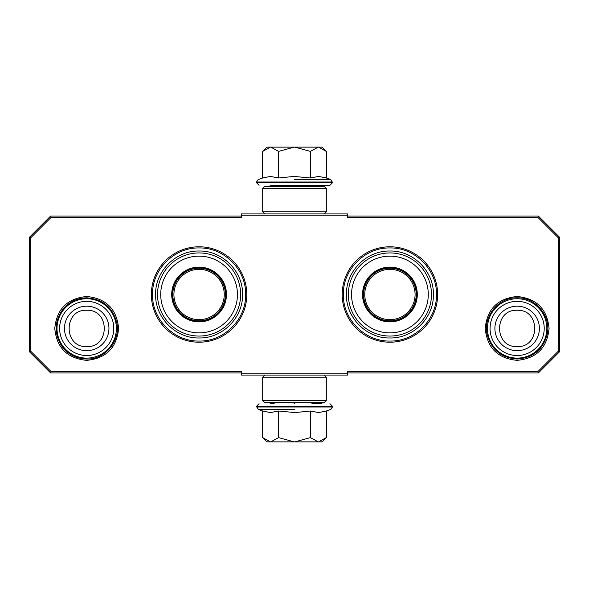 <?xml version="1.0" encoding="UTF-8"?>
<svg xmlns="http://www.w3.org/2000/svg" width="589" height="589" viewBox="0 0 589 589"><rect width="100%" height="100%" fill="white"/><g stroke="black" fill="none" stroke-linecap="round" stroke-linejoin="round"><path stroke-width="0.88" d="M199.082 342.209A47.709 47.709 0 0 0 246.791 294.5A47.709 47.709 0 0 0 199.082 246.791A47.709 47.709 0 0 0 151.373 294.5A47.709 47.709 0 0 0 199.082 342.209M389.918 342.209A47.709 47.709 0 0 0 437.627 294.5A47.709 47.709 0 0 0 389.918 246.791A47.709 47.709 0 0 0 342.209 294.5A47.709 47.709 0 0 0 389.918 342.209M86.701 360.358C67.301 358.465 56.662 347.819 54.77 328.426C56.662 309.034 67.301 298.387 86.701 296.495C106.101 298.387 116.74 309.034 118.632 328.426C116.74 347.819 106.101 358.465 86.701 360.358M517.142 360.358C497.742 358.465 487.103 347.819 485.211 328.426C487.103 309.034 497.742 298.387 517.142 296.495C536.542 298.387 547.181 309.034 549.073 328.426C547.181 347.819 536.542 358.465 517.142 360.358M51.184 217.319L30.724 237.779L30.724 351.221L51.184 371.681L241.49 371.681L241.49 373.801L347.51 373.801L347.51 371.681L537.816 371.681L558.276 351.221L558.276 237.779L537.816 217.319L347.51 217.319L347.51 215.199L241.49 215.199L241.49 217.319L51.184 217.319L50.654 216.045L29.45 237.249L29.45 351.751L30.724 351.221M30.724 237.779L29.45 237.249M51.184 371.681L50.654 372.955L241.49 372.955M29.45 351.751L50.654 372.955M347.51 373.801L347.51 375.075L241.49 375.075L241.49 373.801M347.51 372.955L538.346 372.955L537.816 371.681M538.346 372.955L559.55 351.751L559.55 237.249L558.276 237.779M558.276 351.221L559.55 351.751M537.816 217.319L538.346 216.045L347.51 216.045M559.55 237.249L538.346 216.045M241.49 215.199L241.49 213.925L347.51 213.925L347.51 215.199M241.49 216.045L50.654 216.045M245.628 294.5C246.261 319.371 223.953 341.679 199.082 341.046C174.211 341.679 151.903 319.371 152.536 294.5C151.903 269.629 174.211 247.321 199.082 247.954C223.953 247.321 246.261 269.629 245.628 294.5M436.464 294.5C437.097 319.371 414.789 341.679 389.918 341.046C365.047 341.679 342.739 319.371 343.372 294.5C342.739 269.629 365.047 247.321 389.918 247.954C414.789 247.321 437.097 269.629 436.464 294.5M517.142 298.741A29.686 29.686 0 0 1 546.828 328.426A29.686 29.686 0 0 1 517.142 358.112A29.686 29.686 0 0 1 487.456 328.426A29.686 29.686 0 0 1 517.142 298.741M517.142 301.347A27.079 27.079 0 0 1 544.221 328.426A27.079 27.079 0 0 1 517.142 355.506A27.079 27.079 0 0 1 490.063 328.426A27.079 27.079 0 0 1 517.142 301.347M86.701 298.741A29.686 29.686 0 0 1 116.386 328.426A29.686 29.686 0 0 1 86.701 358.112A29.686 29.686 0 0 1 57.015 328.426A29.686 29.686 0 0 1 86.701 298.741M86.701 301.347A27.079 27.079 0 0 1 113.78 328.426A27.079 27.079 0 0 1 86.701 355.506A27.079 27.079 0 0 1 59.622 328.426A27.079 27.079 0 0 1 86.701 301.347M314.791 403.701L315.638 402.854L273.362 402.64M315.638 186.36L273.362 186.36M270.056 185.299L329.914 185.299L274.209 185.299L273.362 186.146M294.5 185.299L318.943 185.299M322.065 147.132L326.328 151.395L318.539 147.132L322.065 147.132M263.276 150.791L266.935 147.132L270.461 147.132L262.672 151.395L262.672 177.981L270.395 176.428L278.59 177.981L294.029 176.428L310.41 177.981L318.605 176.428L326.328 177.981L326.328 151.395M294.5 179.601L330.782 179.601L294.5 179.601M270.461 147.132L318.539 147.132M318.2 147.132L310.41 151.395L294.831 147.132M310.41 177.981L310.41 151.395M294.169 147.132L278.59 151.395L270.8 147.132M278.59 177.981L278.59 151.395M270.395 185.299L270.866 185.299M262.672 151.395L263.305 150.762M266.935 441.868L262.672 437.605L270.461 441.868L266.935 441.868M325.724 438.209L322.065 441.868L318.539 441.868L326.328 437.605L326.328 411.019L318.605 412.572L310.41 411.019L294.971 412.572L278.59 411.019L270.395 412.572L262.672 411.019L262.672 437.605M273.362 402.854L274.209 403.701L270.056 403.701M294.5 403.701L294.029 403.701M321.992 403.701L311.89 403.701M294.5 409.399L258.218 409.399L294.5 409.399M318.539 441.868L270.461 441.868M270.8 441.868L278.59 437.605L294.169 441.868M278.59 411.019L278.59 437.605M294.831 441.868L310.41 437.605L318.2 441.868M310.41 411.019L310.41 437.605M326.328 437.605L325.695 438.238M262.694 400.52L264.814 402.64L324.186 402.64L326.306 400.52L262.694 400.52L262.694 377.196L326.306 377.196L324.186 375.075M326.306 400.52L326.306 377.196M264.814 375.075L262.694 377.196M326.306 188.48L324.186 186.36L264.814 186.36L262.694 188.48L326.306 188.48L326.306 211.804L262.694 211.804L264.814 213.925M262.694 188.48L262.694 211.804M324.186 213.925L326.306 211.804M199.082 321.432A26.932 26.932 0 0 1 172.15 294.5A26.932 26.932 0 0 1 199.082 267.568A26.932 26.932 0 0 1 226.014 294.5A26.932 26.932 0 0 1 199.082 321.432M199.082 321.881A27.381 27.381 0 0 0 226.463 294.5A27.381 27.381 0 0 0 199.082 267.119A27.381 27.381 0 0 0 171.701 294.5A27.381 27.381 0 0 0 199.082 321.881M199.082 256.127A38.373 38.373 0 0 0 160.709 294.5A38.373 38.373 0 0 0 199.082 332.873A38.373 38.373 0 0 0 237.455 294.5A38.373 38.373 0 0 0 199.082 256.127M199.082 336.061A41.561 41.561 0 0 0 240.643 294.5A41.561 41.561 0 0 0 199.082 252.939A41.561 41.561 0 0 0 157.521 294.5A41.561 41.561 0 0 0 199.082 336.061M155.614 294.5C155.017 271.271 175.853 250.435 199.082 251.032C222.311 250.435 243.147 271.271 242.55 294.5C243.147 317.729 222.311 338.565 199.082 337.968C175.853 338.565 155.017 317.729 155.614 294.5M173.917 294.5A25.165 25.165 0 0 1 199.082 269.335A25.165 25.165 0 0 1 224.247 294.5A25.165 25.165 0 0 1 199.082 319.665A25.165 25.165 0 0 1 173.917 294.5M172.791 294.5A26.291 26.291 0 0 1 199.082 268.209A26.291 26.291 0 0 1 225.373 294.5A26.291 26.291 0 0 1 199.082 320.791A26.291 26.291 0 0 1 172.791 294.5M389.918 321.432A26.932 26.932 0 0 1 362.986 294.5A26.932 26.932 0 0 1 389.918 267.568A26.932 26.932 0 0 1 416.85 294.5A26.932 26.932 0 0 1 389.918 321.432M389.918 321.881A27.381 27.381 0 0 0 417.299 294.5A27.381 27.381 0 0 0 389.918 267.119A27.381 27.381 0 0 0 362.537 294.5A27.381 27.381 0 0 0 389.918 321.881M389.918 256.127A38.373 38.373 0 0 0 351.545 294.5A38.373 38.373 0 0 0 389.918 332.873A38.373 38.373 0 0 0 428.291 294.5A38.373 38.373 0 0 0 389.918 256.127M389.918 336.061A41.561 41.561 0 0 0 431.479 294.5A41.561 41.561 0 0 0 389.918 252.939A41.561 41.561 0 0 0 348.357 294.5A41.561 41.561 0 0 0 389.918 336.061M346.45 294.5C345.853 271.271 366.689 250.435 389.918 251.032C413.147 250.435 433.983 271.271 433.386 294.5C433.983 317.729 413.147 338.565 389.918 337.968C366.689 338.565 345.853 317.729 346.45 294.5M364.753 294.5A25.165 25.165 0 0 0 389.918 319.665A25.165 25.165 0 0 0 415.083 294.5A25.165 25.165 0 0 0 389.918 269.335A25.165 25.165 0 0 0 364.753 294.5M363.627 294.5A26.291 26.291 0 0 1 389.918 268.209A26.291 26.291 0 0 1 416.209 294.5A26.291 26.291 0 0 1 389.918 320.791A26.291 26.291 0 0 1 363.627 294.5M517.142 350.669A22.242 22.242 -90 0 0 539.384 328.426A22.242 22.242 -90 0 0 517.142 306.184A22.242 22.242 90 0 0 494.9 328.426A22.242 22.242 90 0 0 517.142 350.669M517.142 346.575C540.547 347.709 540.547 309.144 517.142 310.278C493.737 309.144 493.737 347.709 517.142 346.575M86.701 350.669A22.242 22.242 -90 0 0 108.943 328.426A22.242 22.242 -90 0 0 86.701 306.184A22.242 22.242 90 0 0 64.459 328.426A22.242 22.242 90 0 0 86.701 350.669M86.701 346.575C110.106 347.709 110.106 309.144 86.701 310.278C63.295 309.144 63.295 347.709 86.701 346.575M326.328 177.981L330.782 179.601L332.454 182.752L256.546 182.752L259.086 185.299M332.454 181.994L256.546 181.994L256.546 182.752M262.672 411.019L258.218 409.399L256.546 406.248L332.454 406.248L329.914 403.701M256.546 407.006L332.454 407.006L332.454 406.248M314.791 185.299L315.638 186.146M332.454 182.752L329.914 185.299M262.672 177.981L258.218 179.601L256.546 181.994M256.546 406.248L259.086 403.701M326.328 411.019L330.782 409.399L332.454 407.006M86.701 359.025C105.21 359.636 120.826 340.759 116.755 322.691C112.668 307.237 102.655 298.947 86.701 297.828C77.38 298.012 69.627 301.583 63.435 308.555C54.232 320.828 53.739 333.448 61.948 346.413C68.184 354.563 76.437 358.767 86.701 359.025M517.142 359.025C532.876 357.957 542.867 349.822 547.1 334.633C551.51 316.455 535.835 297.195 517.142 297.828C498.449 297.195 482.774 316.455 487.184 334.633C491.417 349.822 501.408 357.957 517.142 359.025"/></g></svg>
